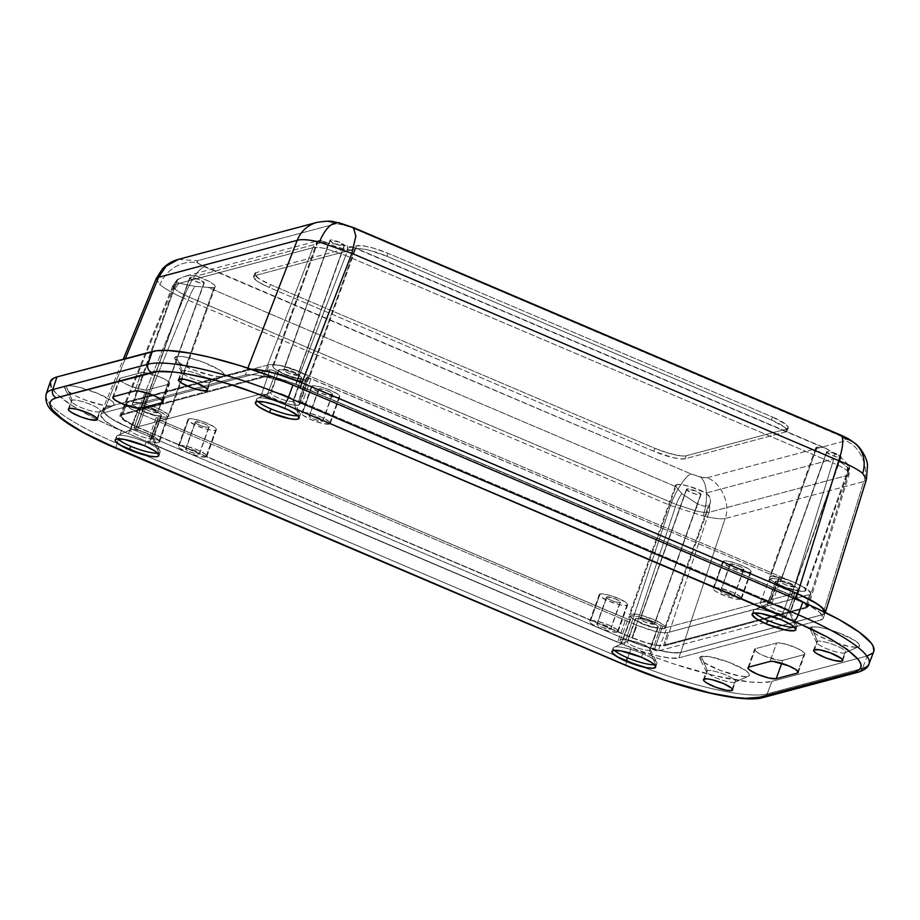 <?xml version="1.0" encoding="UTF-8"?>
<svg xmlns="http://www.w3.org/2000/svg" width="920" height="920" viewBox="0 0 920 920"><rect width="100%" height="100%" fill="white"/><g stroke="black" fill="none" stroke-linecap="round" stroke-linejoin="round"><path stroke-width="0.69" stroke-dasharray="4.6 3.45" d="M267.076 395.404L275.919 371.714A18.871 3.806 -160.3 0 0 292.721 379.028A18.871 3.806 -160.3 0 0 306.877 381.282L298.781 405.202A19.32 3.887 19.7 0 1 284.28 402.902A19.32 3.887 19.7 0 1 267.076 395.404L275.919 371.714A3.668 0.736 -160.3 0 0 272.654 370.288A3.668 0.736 -160.3 0 0 269.905 369.851L261.798 393.772A3.22 0.644 19.7 0 1 264.212 394.151A3.22 0.644 19.7 0 1 267.076 395.404L284.28 402.902L293.135 405.053L298.781 405.202L306.877 381.282A18.871 3.806 -160.3 0 0 307.959 380.523A18.871 3.806 -160.3 0 0 306.601 378.223L298.483 402.063A19.32 3.887 19.7 0 1 299.874 404.432A19.32 3.887 19.7 0 1 298.781 405.202L299.92 404.064L298.298 401.614L302.346 402.477L770.063 601.634L772.041 602.91L770.35 602.991L779.044 579.393A18.871 3.806 -160.3 0 0 769.189 579.324A18.871 3.806 -160.3 0 0 790.786 590.95L782.38 614.824A3.22 0.644 19.7 0 1 786.059 616.803A3.22 0.644 19.7 0 1 785.887 616.929L794.788 593.342A3.668 0.736 -160.3 0 0 794.995 593.205A3.668 0.736 -160.3 0 0 790.786 590.95L782.38 614.824A19.32 3.887 19.7 0 1 760.265 602.922A19.32 3.887 19.7 0 1 770.35 602.991L761.553 602.129L760.219 603.129L761.254 604.946L769.591 610.029L783.989 615.388L785.887 616.929L794.788 593.342L667.057 627.417L658.156 650.992A3.22 0.644 19.7 0 1 654.246 650.06A3.22 0.644 19.7 0 1 652.866 649.359L661.031 625.554A3.668 0.736 -160.3 0 0 662.595 626.359L654.246 650.06L662.595 626.359A3.668 0.736 -160.3 0 0 667.057 627.417L658.156 650.992L785.887 616.929L658.156 650.992L652.866 649.359L661.031 625.554A18.871 3.806 -160.3 0 0 641.792 617.515A18.871 3.806 -160.3 0 0 629.004 616.71A18.871 3.806 -160.3 0 0 630.361 619.045L621.46 642.7A3.22 0.644 19.7 0 1 621.69 643.091A3.22 0.644 19.7 0 1 617.607 642.286L625.956 618.585A3.668 0.736 -160.3 0 0 630.614 619.494A3.668 0.736 -160.3 0 0 630.361 619.045L621.46 642.7A19.32 3.887 19.7 0 1 620.08 640.308A19.32 3.887 19.7 0 1 633.167 641.136A19.32 3.887 19.7 0 1 652.866 649.359L641.964 644.069L629.199 640.159L620.988 639.619L620.045 640.757L621.644 643.16L617.607 642.286L625.956 618.585L158.24 419.428L149.891 443.141A3.22 0.644 19.7 0 1 147.913 441.772A3.22 0.644 19.7 0 1 149.592 441.772L157.906 417.875A18.871 3.806 -160.3 0 0 166.704 418.669L158.596 442.589A19.32 3.887 19.7 0 1 149.592 441.772L157.906 417.875A3.668 0.736 -160.3 0 0 155.998 417.875A3.668 0.736 -160.3 0 0 158.24 419.428L149.891 443.141L617.607 642.286L149.12 442.773L148.327 441.611L158.596 442.589L166.704 418.669A18.871 3.806 -160.3 0 0 167.773 417.91A18.871 3.806 -160.3 0 0 146.165 406.318L137.574 429.95A3.22 0.644 19.7 0 1 135.861 429.329A3.22 0.644 19.7 0 1 133.883 427.972A3.22 0.644 19.7 0 1 134.067 427.834L142.174 403.914A3.668 0.736 -160.3 0 0 141.968 404.064A3.668 0.736 -160.3 0 0 144.21 405.628L135.861 429.329L144.21 405.628A3.668 0.736 -160.3 0 0 146.165 406.318L137.574 429.95A19.32 3.887 19.7 0 1 159.689 441.818A19.32 3.887 19.7 0 1 158.596 442.589L159.666 441.887L159.436 440.703L155.261 437.31L133.883 428.041L142.174 403.914L269.905 369.851L261.798 393.772L134.067 427.834L261.798 393.772L267.076 395.404M776.123 581.095A12.236 2.461 -160.3 0 0 775.433 581.578A12.236 2.461 -160.3 0 0 784.495 587.42A12.236 2.461 -160.3 0 0 797.778 590.306L789.693 612.869A12.236 2.461 19.7 0 1 776.422 609.983A12.236 2.461 19.7 0 1 767.349 604.141A12.236 2.461 19.7 0 1 768.05 603.658L776.123 581.095L768.05 603.658A12.236 2.461 -160.3 0 0 767.774 603.75A12.236 2.461 -160.3 0 0 775.261 609.511A12.236 2.461 -160.3 0 0 789.693 612.869L795.765 627.095A23.184 4.669 19.7 0 1 794.569 627.279A23.184 4.669 -160.3 0 0 795.765 627.095A23.184 4.669 -160.3 0 0 797.077 626.175A23.184 4.669 -160.3 0 0 782.885 616.319L781.609 619.884L782.885 616.319A23.184 4.669 -160.3 0 0 754.745 609.626L768.05 603.658L754.745 609.626A23.184 4.669 -160.3 0 0 753.434 610.546A23.184 4.669 -160.3 0 0 754.664 612.996A23.184 4.669 19.7 0 1 754.227 609.81A23.184 4.669 19.7 0 1 754.745 609.626A23.184 4.669 19.7 0 1 782.885 616.319A23.184 4.669 19.7 0 1 796.938 625.094A23.184 4.669 19.7 0 1 795.765 627.095L789.693 612.869A12.236 2.461 -160.3 0 0 790.314 611.823A12.236 2.461 -160.3 0 0 780.148 606.107A12.236 2.461 -160.3 0 0 768.05 603.658A12.236 2.461 19.7 0 1 781.321 606.544A12.236 2.461 19.7 0 1 790.383 612.386A12.236 2.461 19.7 0 1 789.693 612.869L797.778 590.306A12.236 2.461 -160.3 0 0 798.468 589.823A12.236 2.461 -160.3 0 0 789.406 583.981A12.236 2.461 -160.3 0 0 776.123 581.095L782.138 581.681L790.97 584.625L797.444 588.202L798.353 590.007L793.718 590.134L782.931 586.776L776.445 583.199L775.41 581.854L776.123 581.095M279.369 369.575A12.236 2.461 -160.3 0 0 278.668 370.058A12.236 2.461 -160.3 0 0 287.741 375.889A12.236 2.461 -160.3 0 0 301.012 378.787L292.939 401.35A12.236 2.461 19.7 0 1 279.657 398.452A12.236 2.461 19.7 0 1 270.595 392.622A12.236 2.461 19.7 0 1 271.285 392.127L279.369 369.575L271.285 392.127A12.236 2.461 -160.3 0 0 271.009 392.23A12.236 2.461 -160.3 0 0 278.507 397.992A12.236 2.461 -160.3 0 0 292.939 401.35L299.011 415.564A23.184 4.669 19.7 0 1 297.815 415.759A23.184 4.669 -160.3 0 0 299.011 415.564A23.184 4.669 -160.3 0 0 300.322 414.644A23.184 4.669 -160.3 0 0 286.12 404.8L284.843 408.365L286.12 404.8A23.184 4.669 -160.3 0 0 283.084 403.57A23.184 4.669 -160.3 0 0 257.991 398.107L271.285 392.127L257.991 398.107A23.184 4.669 -160.3 0 0 256.68 399.027A23.184 4.669 -160.3 0 0 257.911 401.476A23.184 4.669 19.7 0 1 257.462 398.279A23.184 4.669 19.7 0 1 257.991 398.107A23.184 4.669 19.7 0 1 283.084 403.57A23.184 4.669 19.7 0 1 286.12 404.8A23.184 4.669 19.7 0 1 300.173 413.574A23.184 4.669 19.7 0 1 299.011 415.564L292.939 401.35A12.236 2.461 -160.3 0 0 293.549 400.303A12.236 2.461 -160.3 0 0 283.383 394.577A12.236 2.461 -160.3 0 0 271.285 392.127A12.236 2.461 19.7 0 1 284.567 395.025A12.236 2.461 19.7 0 1 293.63 400.867A12.236 2.461 19.7 0 1 292.939 401.35L301.012 378.787A12.236 2.461 -160.3 0 0 301.702 378.304A12.236 2.461 -160.3 0 0 292.64 372.462A12.236 2.461 -160.3 0 0 279.369 369.575L285.384 370.162L294.216 373.106L299.552 375.843L301.587 378.488L294.998 378.2L286.166 375.256L279.691 371.68L278.656 370.334L279.369 369.575M139.184 406.962A12.236 2.461 -160.3 0 0 138.483 407.445A12.236 2.461 -160.3 0 0 147.556 413.275A12.236 2.461 -160.3 0 0 160.827 416.173L152.755 438.736A12.236 2.461 19.7 0 1 139.472 435.838A12.236 2.461 19.7 0 1 130.41 430.008A12.236 2.461 19.7 0 1 131.1 429.525L139.184 406.962L131.1 429.525A12.236 2.461 -160.3 0 0 130.824 429.617A12.236 2.461 -160.3 0 0 138.322 435.378A12.236 2.461 -160.3 0 0 152.755 438.736L158.827 452.95A23.184 4.669 19.7 0 1 157.63 453.146A23.184 4.669 -160.3 0 0 158.827 452.95A23.184 4.669 -160.3 0 0 160.137 452.03A23.184 4.669 -160.3 0 0 145.935 442.186L144.659 445.751L145.935 442.186A23.184 4.669 -160.3 0 0 117.806 435.493L131.1 429.525L117.806 435.493A23.184 4.669 -160.3 0 0 116.495 436.413A23.184 4.669 -160.3 0 0 117.725 438.863A23.184 4.669 19.7 0 1 117.277 435.666A23.184 4.669 19.7 0 1 117.806 435.493A23.184 4.669 19.7 0 1 145.935 442.186A23.184 4.669 19.7 0 1 159.988 450.961A23.184 4.669 19.7 0 1 158.827 452.95L152.755 438.736A12.236 2.461 -160.3 0 0 153.364 437.69A12.236 2.461 -160.3 0 0 143.198 431.963A12.236 2.461 -160.3 0 0 131.1 429.525A12.236 2.461 19.7 0 1 144.382 432.411A12.236 2.461 19.7 0 1 153.445 438.253A12.236 2.461 19.7 0 1 152.755 438.736L160.827 416.173A12.236 2.461 -160.3 0 0 161.529 415.69A12.236 2.461 -160.3 0 0 152.455 409.848A12.236 2.461 -160.3 0 0 139.184 406.962L145.199 407.548L154.031 410.492L159.367 413.229L161.402 415.874L154.813 415.587L145.981 412.643L139.506 409.066L138.471 407.721L139.184 406.962M635.938 618.481A12.236 2.461 -160.3 0 0 635.248 618.964A12.236 2.461 -160.3 0 0 644.31 624.806A12.236 2.461 -160.3 0 0 657.593 627.693L649.508 650.256A12.236 2.461 19.7 0 1 636.237 647.369A12.236 2.461 19.7 0 1 627.164 641.528A12.236 2.461 19.7 0 1 627.865 641.044L635.938 618.481L627.865 641.044A12.236 2.461 -160.3 0 0 627.589 641.136A12.236 2.461 -160.3 0 0 635.076 646.898A12.236 2.461 -160.3 0 0 649.508 650.256L655.581 664.481A23.184 4.669 19.7 0 1 654.384 664.665A23.184 4.669 -160.3 0 0 655.581 664.481A23.184 4.669 -160.3 0 0 656.891 663.561A23.184 4.669 -160.3 0 0 642.7 653.706L641.424 657.271L642.7 653.706A23.184 4.669 -160.3 0 0 614.56 647.013L627.865 641.044L614.56 647.013A23.184 4.669 -160.3 0 0 613.249 647.933A23.184 4.669 -160.3 0 0 614.48 650.382A23.184 4.669 19.7 0 1 614.043 647.197A23.184 4.669 19.7 0 1 614.56 647.013A23.184 4.669 19.7 0 1 642.7 653.706A23.184 4.669 19.7 0 1 656.754 662.481A23.184 4.669 19.7 0 1 655.581 664.481L649.508 650.256A12.236 2.461 -160.3 0 0 650.13 649.209A12.236 2.461 -160.3 0 0 639.963 643.494A12.236 2.461 -160.3 0 0 627.865 641.044A12.236 2.461 19.7 0 1 641.136 643.931A12.236 2.461 19.7 0 1 650.21 649.773A12.236 2.461 19.7 0 1 649.508 650.256L657.593 627.693A12.236 2.461 -160.3 0 0 658.283 627.21A12.236 2.461 -160.3 0 0 649.221 621.368A12.236 2.461 -160.3 0 0 635.938 618.481L641.953 619.068L650.785 622.012L657.259 625.588L658.168 627.394L653.533 627.52L642.746 624.162L636.272 620.586L635.226 619.24L635.938 618.481M329.44 424.051L338.997 397.336A15.134 3.047 -160.3 0 0 339.859 396.738A15.134 3.047 -160.3 0 0 328.647 389.516A15.134 3.047 -160.3 0 0 312.225 385.928L302.657 412.654A15.134 3.047 19.7 0 1 319.079 416.231A15.134 3.047 19.7 0 1 330.291 423.453A15.134 3.047 19.7 0 1 329.44 424.051A15.134 3.047 19.7 0 1 313.018 420.474A15.134 3.047 19.7 0 1 301.806 413.252A15.134 3.047 19.7 0 1 302.657 412.654L312.225 385.928L319.666 386.664L327.888 389.217L337.191 393.702L339.514 395.634L339.721 396.968L337.778 397.486L331.568 396.6L320.643 392.966L312.627 388.539L311.339 386.872L312.225 385.928A15.134 3.047 -160.3 0 0 311.374 386.538A15.134 3.047 -160.3 0 0 322.586 393.748A15.134 3.047 -160.3 0 0 338.997 397.336L329.44 424.051L330.326 423.108L329.038 421.44L321.022 417.024L310.097 413.379L305.589 412.574L301.944 413.022L303.059 415.265L311.075 419.681L322 423.327L329.44 424.051M740.738 599.184L750.306 572.47A15.134 3.047 -160.3 0 0 751.168 571.872A15.134 3.047 -160.3 0 0 739.956 564.65A15.134 3.047 -160.3 0 0 723.534 561.073L713.966 587.788A15.134 3.047 19.7 0 1 730.388 591.365A15.134 3.047 19.7 0 1 741.6 598.586A15.134 3.047 19.7 0 1 740.738 599.184A15.134 3.047 19.7 0 1 724.327 595.608A15.134 3.047 19.7 0 1 713.115 588.386A15.134 3.047 19.7 0 1 713.966 587.788L723.534 561.073L728.559 561.292L739.197 564.351L748.5 568.836L750.823 570.768L751.019 572.102L745.292 572.251L731.94 568.1L723.936 563.672L722.648 562.016L723.534 561.073A15.134 3.047 -160.3 0 0 722.671 561.672A15.134 3.047 -160.3 0 0 733.895 568.893A15.134 3.047 -160.3 0 0 750.306 572.47L740.738 599.184L741.623 598.253L740.335 596.585L732.331 592.158L718.991 588.006L713.253 588.156L713.46 589.49L715.783 591.422L725.086 595.907L735.724 598.966L740.738 599.184M205.976 456.975L215.544 430.261A15.134 3.047 -160.3 0 0 216.407 429.663A15.134 3.047 -160.3 0 0 205.195 422.441A15.134 3.047 -160.3 0 0 188.772 418.864L179.204 445.579A15.134 3.047 19.7 0 1 195.626 449.155A15.134 3.047 19.7 0 1 206.839 456.377A15.134 3.047 19.7 0 1 205.976 456.975A15.134 3.047 19.7 0 1 189.554 453.399A15.134 3.047 19.7 0 1 178.342 446.177A15.134 3.047 19.7 0 1 179.204 445.579L188.772 418.864L193.798 419.083L204.424 422.142L213.739 426.627L216.05 428.559L216.257 429.893L214.314 430.41L208.104 429.525L197.179 425.891L189.175 421.463L187.887 419.796L188.772 418.864A15.134 3.047 -160.3 0 0 187.91 419.462A15.134 3.047 -160.3 0 0 199.123 426.684A15.134 3.047 -160.3 0 0 215.544 430.261L205.976 456.975L206.862 456.032L205.574 454.365L197.57 449.949L186.645 446.303L182.125 445.498L178.492 445.947L179.607 448.19L187.611 452.605L198.536 456.251L205.976 456.975M617.285 632.12L626.853 605.394A15.134 3.047 -160.3 0 0 627.716 604.796A15.134 3.047 -160.3 0 0 616.504 597.574A15.134 3.047 -160.3 0 0 600.081 593.998L590.513 620.712A15.134 3.047 19.7 0 1 606.935 624.289A15.134 3.047 19.7 0 1 618.148 631.511A15.134 3.047 19.7 0 1 617.285 632.12A15.134 3.047 19.7 0 1 600.863 628.532A15.134 3.047 19.7 0 1 589.651 621.31A15.134 3.047 19.7 0 1 590.513 620.712L600.081 593.998L607.522 594.722L618.447 598.368L626.451 602.784L627.567 605.026L623.932 605.475L619.413 604.67L608.488 601.024L600.484 596.608L599.196 594.941L600.081 593.998A15.134 3.047 -160.3 0 0 599.219 594.596A15.134 3.047 -160.3 0 0 610.431 601.818A15.134 3.047 -160.3 0 0 626.853 605.394L617.285 632.12L618.171 631.178L616.883 629.51L608.879 625.082L597.954 621.448L591.744 620.563L589.8 621.081L590.007 622.414L592.331 624.346L601.634 628.831L609.845 631.384L617.285 632.12M319.067 388.849A7.406 1.495 -160.3 0 0 318.642 389.137A7.406 1.495 -160.3 0 0 324.127 392.667A7.406 1.495 -160.3 0 0 332.166 394.427L322.598 421.141A7.406 1.495 19.7 0 1 314.559 419.393A7.406 1.495 19.7 0 1 309.074 415.851A7.406 1.495 19.7 0 1 309.499 415.564L319.067 388.849L309.499 415.564L318.481 417.703L322.943 420.957L320.137 421.038L313.616 419.002L309.695 416.841L309.499 415.564A7.406 1.495 19.7 0 1 317.526 417.312A7.406 1.495 19.7 0 1 323.023 420.854A7.406 1.495 19.7 0 1 322.598 421.141L332.166 394.427A7.406 1.495 -160.3 0 0 332.591 394.128A7.406 1.495 -160.3 0 0 327.094 390.597A7.406 1.495 -160.3 0 0 319.067 388.849L319.263 390.126L323.184 392.288L328.52 394.07L332.511 394.243L331.28 392.644L326.726 390.448L319.067 388.849M730.376 563.983A7.406 1.495 -160.3 0 0 729.951 564.27A7.406 1.495 -160.3 0 0 735.436 567.812A7.406 1.495 -160.3 0 0 743.475 569.56L733.907 596.275A7.406 1.495 19.7 0 1 725.869 594.527A7.406 1.495 19.7 0 1 720.383 590.996A7.406 1.495 19.7 0 1 720.808 590.697L730.376 563.983L720.808 590.697L729.79 592.836L734.252 596.102L731.446 596.171L724.925 594.136L721.004 591.974L720.808 590.697A7.406 1.495 19.7 0 1 728.835 592.445A7.406 1.495 19.7 0 1 734.332 595.987A7.406 1.495 19.7 0 1 733.907 596.275L743.475 569.56A7.406 1.495 -160.3 0 0 743.889 569.261A7.406 1.495 -160.3 0 0 738.404 565.731A7.406 1.495 -160.3 0 0 730.376 563.983L730.572 565.259L734.482 567.422L739.829 569.204L743.82 569.376L739.358 566.122L730.376 563.983M195.603 421.774A7.406 1.495 -160.3 0 0 195.189 422.061A7.406 1.495 -160.3 0 0 200.675 425.592A7.406 1.495 -160.3 0 0 208.713 427.351L199.145 454.066A7.406 1.495 19.7 0 1 191.107 452.318A7.406 1.495 19.7 0 1 185.621 448.787A7.406 1.495 19.7 0 1 186.047 448.488L195.603 421.774L186.047 448.488L195.028 450.627L199.49 453.882L196.684 453.962L190.152 451.927L186.242 449.765L186.047 448.488A7.406 1.495 19.7 0 1 194.074 450.236A7.406 1.495 19.7 0 1 199.559 453.778A7.406 1.495 19.7 0 1 199.145 454.066L208.713 427.351A7.406 1.495 -160.3 0 0 209.127 427.053A7.406 1.495 -160.3 0 0 203.642 423.522A7.406 1.495 -160.3 0 0 195.603 421.774L195.81 423.05L199.72 425.212L205.068 426.995L209.058 427.167L207.828 425.569L203.274 423.372L195.603 421.774M606.912 596.907A7.406 1.495 -160.3 0 0 606.498 597.195A7.406 1.495 -160.3 0 0 611.984 600.737A7.406 1.495 -160.3 0 0 620.022 602.485L610.455 629.199A7.406 1.495 19.7 0 1 602.416 627.452A7.406 1.495 19.7 0 1 596.931 623.921A7.406 1.495 19.7 0 1 597.344 623.622L606.912 596.907L597.344 623.622L606.337 625.761L610.799 629.027L602.795 627.601L598.23 625.404L596.919 624.082L597.344 623.622A7.406 1.495 19.7 0 1 605.383 625.381A7.406 1.495 19.7 0 1 610.869 628.912A7.406 1.495 19.7 0 1 610.455 629.199L620.022 602.485A7.406 1.495 -160.3 0 0 620.436 602.186A7.406 1.495 -160.3 0 0 614.951 598.655A7.406 1.495 -160.3 0 0 606.912 596.907L607.108 598.184L611.029 600.346L617.561 602.381L620.367 602.301L615.905 599.046L606.912 596.907M209.622 382.444A15.456 3.116 19.7 0 1 194.338 379.35A15.456 3.116 19.7 0 1 181.493 372.128A15.456 3.116 19.7 0 1 182.275 370.806L176.203 356.58A26.404 5.324 -160.3 0 0 174.869 358.846A26.404 5.324 -160.3 0 0 196.822 371.197A26.404 5.324 -160.3 0 0 222.916 376.475L209.622 382.444L207.23 389.114L209.622 382.444A15.456 3.116 -160.3 0 0 210.496 381.834A15.456 3.116 -160.3 0 0 199.042 374.452A15.456 3.116 -160.3 0 0 182.275 370.806A15.456 3.116 -160.3 0 0 181.401 371.416A15.456 3.116 -160.3 0 0 192.855 378.787A15.456 3.116 -160.3 0 0 209.622 382.444L222.916 376.475A26.404 5.324 -160.3 0 0 223.514 376.268A26.404 5.324 -160.3 0 0 207.345 363.837A26.404 5.324 -160.3 0 0 176.203 356.58L182.275 370.806L179.296 379.109L182.275 370.806A15.456 3.116 19.7 0 1 200.502 375.049A15.456 3.116 19.7 0 1 209.967 382.329A15.456 3.116 19.7 0 1 209.622 382.444M99.509 411.815A15.456 3.116 19.7 0 1 84.226 408.721A15.456 3.116 19.7 0 1 71.38 401.499A15.456 3.116 19.7 0 1 72.162 400.166L66.09 385.952A26.404 5.324 -160.3 0 0 64.757 388.217A26.404 5.324 -160.3 0 0 86.698 400.556A26.404 5.324 -160.3 0 0 112.803 405.846L99.509 411.815L97.117 418.485L99.509 411.815A15.456 3.116 -160.3 0 0 100.383 411.194A15.456 3.116 -160.3 0 0 88.929 403.822A15.456 3.116 -160.3 0 0 72.162 400.166A15.456 3.116 -160.3 0 0 71.288 400.786A15.456 3.116 -160.3 0 0 82.731 408.158A15.456 3.116 -160.3 0 0 99.509 411.815L112.803 405.846A26.404 5.324 -160.3 0 0 113.401 405.639A26.404 5.324 -160.3 0 0 97.232 393.197A26.404 5.324 -160.3 0 0 66.09 385.952L72.162 400.166L69.184 408.48L72.162 400.166A15.456 3.116 19.7 0 1 90.39 404.409A15.456 3.116 19.7 0 1 99.854 411.688A15.456 3.116 19.7 0 1 99.509 411.815M844.813 652.912A15.456 3.116 19.7 0 1 829.529 649.819A15.456 3.116 19.7 0 1 816.684 642.597A15.456 3.116 19.7 0 1 817.466 641.263L811.394 627.049A26.404 5.324 -160.3 0 0 810.06 629.314A26.404 5.324 -160.3 0 0 832.013 641.654A26.404 5.324 -160.3 0 0 858.107 646.944L844.813 652.912L842.421 659.582L844.813 652.912A15.456 3.116 -160.3 0 0 845.687 652.303A15.456 3.116 -160.3 0 0 834.233 644.92A15.456 3.116 -160.3 0 0 817.466 641.263A15.456 3.116 -160.3 0 0 816.592 641.884A15.456 3.116 -160.3 0 0 828.046 649.255A15.456 3.116 -160.3 0 0 844.813 652.912L858.107 646.944A26.404 5.324 -160.3 0 0 858.705 646.737A26.404 5.324 -160.3 0 0 842.536 634.306A26.404 5.324 -160.3 0 0 811.394 627.049L817.466 641.263L814.487 649.577L817.466 641.263A15.456 3.116 19.7 0 1 835.693 645.506A15.456 3.116 19.7 0 1 845.158 652.786A15.456 3.116 19.7 0 1 844.813 652.912M734.7 682.283A15.456 3.116 19.7 0 1 719.417 679.19A15.456 3.116 19.7 0 1 706.571 671.956A15.456 3.116 19.7 0 1 707.353 670.634L701.281 656.42A26.404 5.324 -160.3 0 0 699.947 658.685A26.404 5.324 -160.3 0 0 721.889 671.025A26.404 5.324 -160.3 0 0 747.994 676.303L734.7 682.283L732.308 688.953L734.7 682.283A15.456 3.116 -160.3 0 0 735.574 681.662A15.456 3.116 -160.3 0 0 724.12 674.291A15.456 3.116 -160.3 0 0 707.353 670.634A15.456 3.116 -160.3 0 0 706.48 671.244A15.456 3.116 -160.3 0 0 717.922 678.626A15.456 3.116 -160.3 0 0 734.7 682.283L747.994 676.303A26.404 5.324 -160.3 0 0 748.592 676.096A26.404 5.324 -160.3 0 0 732.423 663.665A26.404 5.324 -160.3 0 0 701.281 656.42L707.353 670.634L704.375 678.948L707.353 670.634A15.456 3.116 19.7 0 1 725.581 674.877A15.456 3.116 19.7 0 1 735.045 682.157A15.456 3.116 19.7 0 1 734.7 682.283M763.209 697.544L763.22 697.544A6.44 6.049 75.1 0 0 767.211 693.852L862.511 668.438L767.211 693.852L771.926 681.363L867.215 655.948L862.511 668.438L867.215 655.948A115.897 23.356 -160.3 0 0 873.758 651.44M748.845 667.092L755.435 648.681A15.456 3.116 -160.3 0 0 754.561 649.29A15.456 3.116 -160.3 0 0 766.015 656.673A15.456 3.116 -160.3 0 0 782.782 660.33L781.712 663.32L782.782 660.33L803.953 654.672L797.95 671.439L803.953 654.672A15.456 3.116 -160.3 0 0 804.827 654.062A15.456 3.116 -160.3 0 0 793.385 646.691A15.456 3.116 -160.3 0 0 776.606 643.034L770.017 661.445L776.606 643.034L755.435 648.681L748.845 667.092M867.215 655.948L771.926 681.363L767.211 693.852A115.655 23.31 19.7 0 1 626.842 660.422L631.269 647.864A115.897 23.356 -160.3 0 0 771.926 681.363L762.519 682.513L749.535 681.938L714.943 675.763L673.405 663.803L652.004 656.19L624.151 644.839L640.538 651.038L656.684 655.684L670.139 658.087L678.845 657.869L820.732 620.022L822.848 618.93L823.365 617.216L819.524 612.26L809.807 605.889L795.673 599.092A45.068 9.085 19.7 0 1 823.296 618.206A45.068 9.085 19.7 0 1 820.732 620.022L822.549 614.64A44.965 9.062 -160.3 0 0 825.113 612.835A44.965 9.062 -160.3 0 0 825.206 612.363M50.336 381.765L50.381 381.616A115.897 23.356 -160.3 0 0 97.301 419.692A115.897 23.356 -160.3 0 0 121.405 430.767L116.978 443.325A115.655 23.31 19.7 0 1 46.103 394.266M162.76 400.971L168.762 384.215A15.456 3.116 -160.3 0 0 169.636 383.594A15.456 3.116 -160.3 0 0 158.194 376.222A15.456 3.116 -160.3 0 0 141.415 372.565L134.826 390.977L141.415 372.565L120.244 378.212L113.654 396.623L120.244 378.212A15.456 3.116 -160.3 0 0 119.37 378.833A15.456 3.116 -160.3 0 0 130.824 386.204A15.456 3.116 -160.3 0 0 147.591 389.861L146.521 392.851L147.591 389.861L168.762 384.215L162.76 400.971M46 394.622A115.655 23.31 -160.3 0 0 116.978 443.325A6.44 1.771 -66.9 0 0 116.334 448.293A6.44 1.771 113.1 0 1 116.978 443.325L626.842 660.422A115.655 23.31 -160.3 0 0 767.211 693.852A6.44 6.049 -104.9 0 1 763.255 697.532M626.451 665.666A6.44 1.771 113.1 0 1 626.842 660.422A6.44 1.771 -66.9 0 0 626.508 661.48A6.44 1.771 -66.9 0 0 626.474 665.678M858.544 672.117A6.44 6.049 75.1 0 0 862.511 668.438A115.655 23.31 -160.3 0 0 869.147 663.584M873.873 651.119L872.689 653.131M811.394 627.049L809.853 628.693L812.095 631.603L817.788 635.329L830.794 641.206L849.356 646.553L855.968 647.197L859.36 646.3L858.992 643.977L854.944 640.596L838.706 632.787L824.377 628.325L816.5 626.922L811.394 627.049M803.953 654.672L804.689 654.304L804.471 652.947L797.939 648.657L786.91 644.494L779.596 642.953L776.606 643.034L755.435 648.681L754.526 649.646L757.286 652.395L764.025 655.856L779.792 660.399L782.782 660.33L803.953 654.672M701.281 656.42L699.74 658.064L704.444 662.768L720.682 670.577L739.231 675.924L745.856 676.568L749.236 675.671L748.88 673.348L744.832 669.967L728.594 662.147L710.044 656.811L701.281 656.42M825.182 611.846L824.676 613.548L822.549 614.64L680.673 652.487L671.98 652.706L658.559 650.313L642.447 645.668L626.094 639.481L130.479 428.444L110.86 418.37L103.96 412.608L102.844 410.366L103.35 408.652L105.478 407.56L247.353 369.725L251.344 369.276A44.965 9.062 -160.3 0 0 247.353 369.725L245.352 375.026L247.353 369.725L105.478 407.56L103.477 412.861L105.478 407.56A44.965 9.062 -160.3 0 0 102.936 409.308A44.965 9.062 -160.3 0 0 130.479 428.444L128.524 433.803A45.068 9.085 19.7 0 1 100.924 414.621A45.068 9.085 19.7 0 1 103.477 412.861L245.352 375.026A45.068 9.085 19.7 0 1 300.058 388.056L283.659 381.857L267.513 377.211L254.058 374.808L245.352 375.026L103.477 412.861L101.349 413.966L100.832 415.667L104.673 420.635L114.39 427.006L128.524 433.803L130.479 428.444L626.094 639.481L624.151 644.839L631.269 647.864L626.842 660.422L116.978 443.325L121.405 430.767L624.151 644.839L626.094 639.481A44.965 9.062 -160.3 0 0 680.673 652.487L822.549 614.64L820.732 620.022L678.845 657.869L680.673 652.487L678.845 657.869A45.068 9.085 19.7 0 1 624.151 644.839L111.538 426.443L93.276 417.657L70.863 404.8L56.074 393.3L51.117 386.883M176.203 356.58L174.662 358.225L176.905 361.134L182.597 364.86L195.603 370.737L214.164 376.084L220.777 376.74L224.158 375.831L223.802 373.508L219.753 370.127L203.515 362.319L189.186 357.857L181.309 356.454L176.203 356.58M120.244 378.212L119.335 379.178L120.658 380.88L126.27 384.226L137.287 388.401L144.601 389.93L147.591 389.861L168.762 384.215L169.671 383.249L166.911 380.5L160.172 377.039L144.405 372.497L141.415 372.565L120.244 378.212M66.09 385.952L64.549 387.596L66.792 390.505L76.371 396.232L85.491 400.108L104.04 405.455L110.664 406.099L114.045 405.202L113.689 402.879L112.102 401.292L98.129 393.576L79.074 387.228L71.196 385.825L66.09 385.952M136.792 426.765L632.419 637.801L646.461 642.793L658.674 645.369L663.665 645.242L805.54 607.395L807.047 605.808L802.481 601.22L791.234 595.447L295.608 384.399L281.566 379.408L272.93 377.349L264.362 376.97L122.486 414.805L120.98 416.392L123.153 419.232L136.792 426.765L141.415 414.253L129.616 408.066L125.948 403.489L127.362 402.511L122.486 414.805L121.037 415.794L124.786 420.463L136.792 426.765L141.415 414.253L637.043 625.289L632.419 637.801L136.792 426.765M632.419 637.801C646.783 643.563 657.19 646.047 663.665 645.242L667.702 632.592C661.353 633.385 651.141 630.947 637.043 625.289L632.419 637.801M805.54 607.395L663.665 645.242L667.702 632.592L809.588 594.757L805.54 607.395L807.012 606.337L803.148 601.68L791.234 595.447L795.547 583.015L807.242 589.133L811.037 593.71L809.588 594.757L805.54 607.395M295.608 384.399L791.234 595.447L795.547 583.015L299.909 371.979L295.608 384.399C281.244 378.637 270.836 376.165 264.362 376.97L269.249 364.676C275.597 363.883 285.821 366.321 299.909 371.979L295.608 384.399M269.249 364.676L127.362 402.511L122.486 414.805L264.362 376.97L269.249 364.676L127.362 402.511L125.89 404.087L126.511 405.341L130.375 408.584L141.415 414.253L637.043 625.289L655.281 631.373L662.814 632.719L667.702 632.592L810.773 594.136L810.439 591.928L806.575 588.685L795.547 583.015L299.909 371.979L281.681 365.895L274.148 364.55L269.249 364.676M794.788 593.342L667.057 627.417L662.595 626.359L650.382 620.379L637.917 616.572L629.889 616.032L628.969 617.159L630.568 619.562L627.934 619.286L158.24 419.428L156.193 418.255L156.458 417.691L166.704 418.669L167.75 417.979L167.532 416.829L166.06 415.311L159.861 411.585L141.956 404.144L269.905 369.851L274.482 370.967L287.971 377.418L297.298 380.305L306.877 381.282L307.993 380.178L306.383 377.706L309.016 377.982L778.711 577.841L780.769 579.014L780.494 579.577L773.904 578.496L769.511 578.922L770.155 581.302L778.297 586.259L792.626 591.594L794.788 593.342M770.063 601.634A3.22 0.644 19.7 0 1 772.029 603.002A3.22 0.644 19.7 0 1 770.35 602.991L779.044 579.393A3.668 0.736 -160.3 0 0 780.965 579.404A3.668 0.736 -160.3 0 0 778.711 577.841L770.063 601.634L302.346 402.477L310.994 378.683L778.711 577.841L770.063 601.634M310.994 378.683A3.668 0.736 -160.3 0 0 306.337 377.775A3.668 0.736 -160.3 0 0 306.601 378.223L298.483 402.063A3.22 0.644 19.7 0 1 298.252 401.672A3.22 0.644 19.7 0 1 302.346 402.477L310.994 378.683M709.987 503.78L710.527 500.744L709.872 497.352L706.065 493.039A19.32 3.887 -160.3 0 0 676.66 484.587L630.315 614.031L629.188 615.227L632.626 618.677L644.506 624.393L658.087 628.303L664.493 628.578L708.561 505.517L710.091 503.539L665.585 627.819A19.32 3.887 19.7 0 1 664.493 628.578L665.62 627.382L663.975 625.255L653.752 619.608L639.814 614.962L630.315 614.031A19.32 3.887 19.7 0 1 651.279 618.596A19.32 3.887 19.7 0 1 665.585 627.819M317.124 241.672L318.849 240.557L321.402 240.534L324.863 241.787A19.32 3.887 -160.3 0 0 354.269 250.24L307.924 379.672A19.32 3.887 19.7 0 1 286.959 375.107A19.32 3.887 19.7 0 1 272.642 365.884A19.32 3.887 19.7 0 1 273.734 365.125L272.608 366.321L274.252 368.448L284.476 374.095L298.425 378.741L306.348 379.868L308.832 379.201L308.568 377.51L305.601 375.026L293.721 369.311L280.151 365.401L273.734 365.125L317.803 242.052L312.926 247.698C315.755 247.008 320.206 247.376 326.278 248.825A14.168 6.67 -76.6 0 1 329.417 243.179L317.803 242.052L273.734 365.125A19.32 3.887 19.7 0 1 294.699 369.69A19.32 3.887 19.7 0 1 309.016 378.913A19.32 3.887 19.7 0 1 307.924 379.672L354.269 250.24A19.32 3.887 -160.3 0 0 355.361 249.469A19.32 3.887 -160.3 0 0 354.971 248.147L343.275 244.846L317.803 242.052L317.377 241.27L318.849 240.557L324.863 241.787L196.443 276.034L191.21 275.252L186.277 275.908L177.617 279.438L133.549 402.511A19.32 3.887 19.7 0 1 154.514 407.077A19.32 3.887 19.7 0 1 168.831 416.3A19.32 3.887 19.7 0 1 167.739 417.059L214.084 287.627A19.32 3.887 -160.3 0 0 215.177 286.856A19.32 3.887 -160.3 0 0 196.443 276.034L188.68 275.436L181.999 277.38L176.456 280.485L176.352 281.508L179.25 283.233A14.168 12.167 -50.1 0 0 175.099 289.144L172.833 285.648L178.675 278.898L172.845 285.602L175.099 289.144C177.882 291.467 182.62 294.158 189.324 297.229L136.367 426.868L127.891 422.797L122.061 418.979L119.761 416.001L172.833 285.591L177.019 279.864M825.7 448.247L823.032 447.453A19.32 3.887 -160.3 0 0 816.845 447.2L770.5 576.644A19.32 3.887 19.7 0 1 791.464 581.21A19.32 3.887 19.7 0 1 805.77 590.433A19.32 3.887 19.7 0 1 804.678 591.192L848.746 468.13L849.562 468.05L847.331 463.714L841.857 458.344L825.7 448.247L353.763 247.296L825.7 448.247L834.244 453.031A14.168 3.887 113.1 0 1 832.565 462.817L791.66 595.332L805.966 603.221L808.231 606.763L849.171 474.133L846.929 470.522L849.171 474.076L847.596 475.364L847.964 467.889L849.562 468.05L849.585 467.245L847.331 463.714A14.168 12.167 129.9 0 1 846.929 470.522C844.157 468.199 839.362 465.623 832.565 462.817C839.362 465.623 844.157 468.199 846.929 470.522A14.168 12.167 -50.1 0 0 847.331 463.714L841.857 458.344L834.244 453.031A14.168 3.887 -66.9 0 1 832.565 462.817L345.724 255.518L326.278 248.825C320.206 247.376 315.755 247.008 312.926 247.698L263.223 376.475L268.445 376.349L276.517 377.786L296.033 384.296L345.724 255.518L296.033 384.296L791.66 595.332L805.966 603.221L808.266 606.199L806.679 607.89L847.596 475.364L849.16 474.133L849.654 467.544M686.918 488.957A7.728 1.552 -160.3 0 0 686.469 489.267A7.728 1.552 -160.3 0 0 692.196 492.947A7.728 1.552 -160.3 0 0 700.58 494.776L654.235 624.22A7.728 1.552 19.7 0 1 645.851 622.391A7.728 1.552 19.7 0 1 640.124 618.7A7.728 1.552 19.7 0 1 640.561 618.401L686.55 489.141L689.919 491.97L696.785 494.408L701.04 494.293L696.29 491.188L686.918 488.957L640.561 618.401A7.728 1.552 19.7 0 1 648.956 620.23A7.728 1.552 19.7 0 1 654.672 623.909A7.728 1.552 19.7 0 1 654.235 624.22L700.58 494.776A7.728 1.552 -160.3 0 0 701.029 494.477A7.728 1.552 -160.3 0 0 695.301 490.785A7.728 1.552 -160.3 0 0 686.918 488.957M190.152 277.438A7.728 1.552 -160.3 0 0 189.715 277.748A7.728 1.552 -160.3 0 0 195.442 281.428A7.728 1.552 -160.3 0 0 203.826 283.256L157.481 412.7A7.728 1.552 19.7 0 1 149.097 410.872A7.728 1.552 19.7 0 1 143.37 407.18A7.728 1.552 19.7 0 1 143.807 406.87L189.784 277.621L192.027 279.864L200.031 282.888L204.274 282.773L199.525 279.668L190.152 277.438L143.807 406.87A7.728 1.552 19.7 0 1 152.191 408.698A7.728 1.552 19.7 0 1 157.918 412.39A7.728 1.552 19.7 0 1 157.481 412.7L203.826 283.256A7.728 1.552 -160.3 0 0 204.263 282.946A7.728 1.552 -160.3 0 0 198.536 279.266A7.728 1.552 -160.3 0 0 190.152 277.438M330.337 240.051A7.728 1.552 -160.3 0 0 329.9 240.35A7.728 1.552 -160.3 0 0 335.627 244.041A7.728 1.552 -160.3 0 0 344.011 245.87L297.666 375.314A7.728 1.552 19.7 0 1 289.282 373.485A7.728 1.552 19.7 0 1 283.555 369.794A7.728 1.552 19.7 0 1 283.992 369.483L329.969 240.235L332.212 242.477L340.216 245.502L344.459 245.387L339.71 242.282L330.337 240.051L283.992 369.483A7.728 1.552 19.7 0 1 292.376 371.312A7.728 1.552 19.7 0 1 298.103 375.003A7.728 1.552 19.7 0 1 297.666 375.314L344.011 245.87A7.728 1.552 -160.3 0 0 344.448 245.559A7.728 1.552 -160.3 0 0 338.721 241.88A7.728 1.552 -160.3 0 0 330.337 240.051M827.091 451.57A7.728 1.552 -160.3 0 0 826.654 451.881A7.728 1.552 -160.3 0 0 832.381 455.561A7.728 1.552 -160.3 0 0 840.765 457.389L794.42 586.833A7.728 1.552 19.7 0 1 786.036 585.005A7.728 1.552 19.7 0 1 780.309 581.313A7.728 1.552 19.7 0 1 780.746 581.003L826.735 451.754L830.105 454.584L836.97 457.022L841.225 456.906L836.475 453.801L827.091 451.57L780.746 581.003A7.728 1.552 19.7 0 1 789.141 582.832A7.728 1.552 19.7 0 1 794.857 586.523A7.728 1.552 19.7 0 1 794.42 586.833L840.765 457.389A7.728 1.552 -160.3 0 0 841.202 457.091A7.728 1.552 -160.3 0 0 835.486 453.399A7.728 1.552 -160.3 0 0 827.091 451.57M355.591 248.779L255.001 275.597L253.494 277.207L258.094 281.796L269.318 287.558L653.856 451.294L672.451 457.493L680.133 458.873L685.112 458.746L785.692 431.917L787.209 430.307L785.013 427.478L771.385 419.957L386.848 256.22L368.253 250.021L360.571 248.653L355.591 248.779L356.649 245.801L256.07 272.63A25.76 5.186 -160.3 0 0 254.61 273.654A25.76 5.186 -160.3 0 0 270.388 284.59L269.318 287.558A25.76 5.186 19.7 0 1 253.54 276.621A25.76 5.186 19.7 0 1 255.001 275.597L256.07 272.63L255.001 275.597L355.591 248.779A25.76 5.186 19.7 0 1 386.848 256.22L387.906 253.253A25.76 5.186 -160.3 0 0 356.649 245.801L355.591 248.779M386.848 256.22L771.385 419.957L772.443 416.99L387.906 253.253L386.848 256.22M771.385 419.957A25.76 5.186 19.7 0 1 787.152 430.893A25.76 5.186 19.7 0 1 785.692 431.917L786.761 428.95A25.76 5.186 -160.3 0 0 788.221 427.926A25.76 5.186 -160.3 0 0 772.443 416.99L771.385 419.957M785.692 431.917L685.112 458.746L686.17 455.768L786.761 428.95L785.692 431.917M685.112 458.746A25.76 5.186 19.7 0 1 653.856 451.294L654.913 448.327A25.76 5.186 -160.3 0 0 686.17 455.768L685.112 458.746M653.856 451.294L269.318 287.558L270.388 284.59L654.913 448.327L653.856 451.294M344.494 225.02L335.915 223.802L197.294 260.774L196.857 262.223L198.835 263.867L691.299 474.053L702.65 477.584L706.917 477.767L845.537 440.806L846.285 440.001L845.192 438.587L838.373 434.827L351.532 227.527L342.24 224.422L335.915 223.802A32.188 30.268 75.1 0 0 316.802 222.433M842.409 436.77L351.532 227.527L353.51 227.596M772.443 416.99L786.071 424.511L788.268 427.34L786.761 428.95L686.17 455.768L681.202 455.894L669.001 453.341L654.913 448.327L270.388 284.59L259.152 278.817L254.564 274.24L256.07 272.63L356.649 245.801L365.194 246.18L373.819 248.239L387.906 253.253L772.443 416.99M706.917 477.767L845.537 440.806C859.763 445.464 869.584 467.452 863.742 481.574L725.121 518.547C730.963 504.424 721.142 482.436 706.917 477.767C721.142 482.436 730.963 504.424 725.121 518.547C720.992 519.283 713.655 518.409 703.121 515.936A32.188 15.157 103.4 0 0 700.591 477.147L706.917 477.767M855.496 443.808A32.188 27.646 -50.1 0 0 845.192 438.587L845.537 440.806C859.763 445.464 869.584 467.452 863.742 481.574L822.652 614.675L680.754 652.521L725.121 518.547L863.742 481.574L866.375 479.55L863.742 481.574L822.652 614.675L824.78 613.582L825.286 611.88L822.652 614.675L680.754 652.521L672.048 652.74L658.605 650.348L642.47 645.702L626.083 639.504L130.421 428.444L116.288 421.647L106.57 415.288L102.741 410.331L102.856 409.239L123.268 359.26M862.684 473.374L866.398 479.458M840.362 434.895A32.188 8.832 -66.9 0 0 838.373 434.827M342.24 224.422A32.188 15.157 103.4 0 0 338.87 222.755M316.986 222.387A32.188 30.268 -104.9 0 1 335.915 223.802L197.294 260.774L178.572 259.313M204.447 266.754A32.188 8.832 -66.9 0 0 183.609 298.229C172.845 293.273 164.945 288.742 159.942 284.648A32.188 27.646 129.9 0 1 197.639 262.993L204.447 266.754L691.299 474.053C686.607 474.202 675.36 491.188 670.45 505.528L183.609 298.229A32.188 8.832 113.1 0 1 204.447 266.754M178.365 259.359L197.294 260.774L197.639 262.993A32.188 27.646 -50.1 0 0 159.942 284.648L156.136 278.783M156.17 278.702L159.942 284.648C164.945 288.742 172.845 293.273 183.609 298.229L670.45 505.528L703.121 515.936L670.45 505.528C675.36 491.188 686.607 474.202 691.299 474.053L700.591 477.147A32.188 15.157 -76.6 0 1 703.121 515.936C713.655 518.409 720.992 519.283 725.121 518.547L680.754 652.521L677.097 652.97L665.804 651.855L642.47 645.702L626.083 639.504L670.45 505.528L626.083 639.504L130.421 428.444L183.609 298.229L130.421 428.444L116.288 421.647L106.57 415.288L103.856 412.585L102.741 410.331L105.374 407.525L251.217 369.23L247.273 369.679L247.871 368.126L247.273 369.679L105.374 407.525L125.315 358.719L105.374 407.525L103.247 408.618L102.741 410.331M849.562 468.05L849.585 467.245L849.562 468.05M808.266 606.199L806.679 607.89L664.803 645.725L659.582 645.851L651.509 644.414L631.994 637.917L136.367 426.868L189.324 297.229C182.62 294.158 177.882 291.467 175.099 289.144A14.168 12.167 129.9 0 1 179.25 283.233L195.052 286.361L207.897 287.373A19.32 3.887 -160.3 0 0 214.084 287.627L167.739 417.059A19.32 3.887 19.7 0 1 146.774 412.493A19.32 3.887 19.7 0 1 132.457 403.27A19.32 3.887 19.7 0 1 133.549 402.511L132.422 403.707L134.067 405.835L144.29 411.481L158.24 416.127L166.163 417.254L168.647 416.587L167.221 413.735L156.998 408.089L143.048 403.443L133.549 402.511L177.617 279.438L176.456 280.485L176.352 281.508L179.25 283.233L195.052 286.361A14.168 3.887 -66.9 0 0 189.324 297.229L676.177 504.528L695.75 510.841C701.822 512.29 706.226 512.785 708.975 512.337L664.803 645.725L655.833 645.322L646.783 643.172L631.994 637.917L136.367 426.868L124.579 420.819L119.761 416.001L121.348 414.322L174.305 284.671L121.348 414.322L263.223 376.475L272.193 376.878L281.244 379.028L296.033 384.296L791.66 595.332L832.565 462.817L345.724 255.518A14.168 3.887 -66.9 0 0 347.392 245.732L329.417 243.179A14.168 6.67 103.4 0 0 326.278 248.825L345.724 255.518A14.168 3.887 113.1 0 0 347.392 245.732L353.912 247.353M119.761 416.001L121.348 414.322L263.223 376.475L312.926 247.698L174.305 284.671L312.926 247.698L317.377 241.27M631.994 637.917L676.177 504.528L631.994 637.917M804.678 591.192L805.805 589.996L804.16 587.868L793.937 582.222L779.999 577.576L772.064 576.449L769.591 577.116L769.844 578.806L772.811 581.29L784.691 587.006L798.272 590.916L804.678 591.192A19.32 3.887 19.7 0 1 783.713 586.626A19.32 3.887 19.7 0 1 769.407 577.403A19.32 3.887 19.7 0 1 770.5 576.644L816.845 447.2A19.32 3.887 -160.3 0 0 815.752 447.971A19.32 3.887 -160.3 0 0 834.474 458.792L839.189 461.012L848.746 468.13L804.678 591.192M794.42 586.833L785.047 584.602L780.953 582.337L780.39 581.198L783.311 581.118L788.75 582.682L793.5 584.971L794.88 586.351L794.42 586.833M297.666 375.314L289.673 373.635L284.912 371.346L283.624 369.679L286.557 369.598L293.365 371.714L297.459 373.98L297.666 375.314M157.481 412.7L149.488 411.022L144.727 408.733L143.439 407.065L146.372 406.985L151.8 408.549L157.274 411.366L157.481 412.7M806.679 607.89L664.803 645.725L708.975 512.337L847.596 475.364L806.679 607.89M709.355 504.861A14.168 13.317 -104.9 0 1 708.975 512.337C706.226 512.785 701.822 512.29 695.75 510.841A14.168 6.67 103.4 0 0 697.164 503.757L703.846 506.126L706.537 506.195L709.355 504.861L710.401 502.354L710.366 499.042L709.009 495.719L706.065 493.039L834.474 458.792L842.927 463.714L847.964 467.889L847.596 475.364L708.975 512.337A14.168 13.317 75.1 0 0 709.355 504.861M697.164 503.757A14.168 6.67 -76.6 0 1 695.75 510.841L676.177 504.528A14.168 3.887 113.1 0 1 681.893 493.66L697.164 503.757L703.846 506.126L708.561 505.517L664.493 628.578A19.32 3.887 19.7 0 1 643.529 624.013A19.32 3.887 19.7 0 1 629.222 614.79A19.32 3.887 19.7 0 1 630.315 614.031L676.66 484.587L681.651 484.644L689.471 486.404L706.065 493.039L834.474 458.792L822.135 453.594L816.983 450.213L815.81 447.833L816.845 447.2L823.032 447.453L354.971 248.147L355.361 249.458L354.269 250.24L345.609 249.504L332.615 245.398L324.863 241.787L196.443 276.034L208.794 281.233L213.934 284.613L215.061 285.97L214.084 287.627L207.897 287.373L675.947 486.68L681.893 493.66A14.168 3.887 -66.9 0 0 676.177 504.528L189.324 297.229A14.168 3.887 113.1 0 1 195.052 286.361L207.897 287.373L675.947 486.68L675.556 485.369L676.66 484.587A19.32 3.887 -160.3 0 0 675.567 485.357A19.32 3.887 -160.3 0 0 675.947 486.68L681.893 493.66L697.164 503.757M186.277 275.908L318.699 240.591M317.964 240.867L318.849 240.557M177.617 279.438L176.352 281.508M654.235 624.22L644.862 621.989L640.769 619.723L640.205 618.585L643.126 618.505L648.565 620.068L654.039 622.886L654.235 624.22M775.433 581.578L767.349 604.141M278.668 370.058L270.595 392.622M138.483 407.445L130.41 430.008M635.248 618.964L627.164 641.528M330.291 423.453L339.859 396.738M741.6 598.586L751.168 571.872M206.839 456.377L216.407 429.663M618.148 631.511L627.716 604.796M767.774 603.75L754.227 609.81M271.009 392.23L257.462 398.279M130.824 429.617L117.277 435.666M627.589 641.136L614.043 647.197M133.883 427.972L141.968 404.064M795.8 629.728L797.077 626.175M299.046 418.209L300.322 414.644M158.861 455.595L160.137 452.03M655.615 667.115L656.891 663.561M318.642 389.137L309.074 415.851M729.951 564.27L720.383 590.996M195.189 422.061L185.621 448.787M606.498 597.195L596.931 623.921M181.493 372.128L174.869 358.846M71.38 401.499L64.757 388.217M816.684 642.597L810.06 629.314M706.571 671.956L699.947 658.685M813.613 650.187L816.592 641.884M703.501 679.558L706.48 671.244M178.422 379.73L181.401 371.416M68.31 409.089L71.288 400.786M97.405 419.508L100.383 411.194M207.517 390.149L210.496 381.834M732.596 689.977L735.574 681.662M842.708 660.606L845.687 652.303M735.045 682.157L748.592 676.096M747.971 667.702L754.561 649.29M798.238 672.474L804.827 654.062M845.158 652.786L858.705 646.737M99.854 411.688L113.401 405.639M163.047 402.005L169.636 383.594M112.78 397.233L119.37 378.833M209.967 382.329L223.514 376.268M620.436 602.186L610.869 628.912M209.127 427.053L199.559 453.778M743.889 569.261L734.332 595.987M332.591 394.128L323.023 420.854M823.296 618.206L825.113 612.835M100.924 414.621L102.936 409.308M613.249 647.933L611.972 651.498M116.495 436.413L115.218 439.967M256.68 399.027L255.403 402.58M753.434 610.546L752.157 614.111M630.614 619.494L621.69 643.091M155.998 417.875L147.913 441.772M794.995 593.205L786.059 616.803M650.13 649.209L656.754 662.481M153.364 437.69L159.988 450.961M293.549 400.303L300.173 413.574M790.314 611.823L796.938 625.094M589.651 621.31L599.219 594.596M178.342 446.177L187.91 419.462M713.115 588.386L722.671 561.672M301.806 413.252L311.374 386.538M121.037 415.794L125.948 403.489M807.012 606.337L811.037 593.71M620.08 640.308L629.004 616.71M159.689 441.818L167.773 417.91M658.283 627.21L650.21 649.773M161.529 415.69L153.445 438.253M301.702 378.304L293.63 400.867M798.468 589.823L790.383 612.386M760.265 602.922L769.189 579.324M299.874 404.432L307.959 380.523M772.029 603.002L780.965 579.404M306.337 377.775L298.252 401.672M215.177 286.856L168.831 416.3M355.361 249.469L309.016 378.913M849.643 467.912L805.77 590.433M686.469 489.267L640.124 618.7M189.715 277.748L143.37 407.18M329.9 240.35L283.555 369.794M826.654 451.881L780.309 581.313M253.54 276.621L254.61 273.654M787.152 430.893L788.221 427.926M841.202 457.091L794.857 586.523M344.448 245.559L298.103 375.003M204.263 282.946L157.918 412.39M701.029 494.477L654.672 623.909M815.752 447.971L769.407 577.403M272.642 365.884L317.147 241.603M132.457 403.27L176.329 280.761M675.567 485.357L629.222 614.79"/><path stroke-width="1.38" d="M767.636 620.39A23.184 4.669 19.7 0 1 754.664 612.996A23.184 4.669 -160.3 0 0 767.636 620.39A23.184 4.669 -160.3 0 0 794.569 627.279A23.184 4.669 19.7 0 1 767.636 620.39L766.36 623.956L767.636 620.39M270.871 408.871A23.184 4.669 19.7 0 1 257.911 401.476A23.184 4.669 -160.3 0 0 270.871 408.871A23.184 4.669 -160.3 0 0 297.815 415.759A23.184 4.669 19.7 0 1 270.871 408.871L269.594 412.436L270.871 408.871M130.686 446.257A23.184 4.669 19.7 0 1 117.725 438.863A23.184 4.669 -160.3 0 0 130.686 446.257A23.184 4.669 -160.3 0 0 157.63 453.146A23.184 4.669 19.7 0 1 130.686 446.257L129.409 449.822L130.686 446.257M627.452 657.777A23.184 4.669 19.7 0 1 614.48 650.382A23.184 4.669 -160.3 0 0 627.452 657.777A23.184 4.669 -160.3 0 0 654.384 664.665A23.184 4.669 19.7 0 1 627.452 657.777L626.175 661.342L627.452 657.777M781.609 619.884A23.184 4.669 19.7 0 1 795.8 629.728A23.184 4.669 19.7 0 1 766.36 623.956L786.795 630.315L794.489 630.648L795.846 629.211L791.717 625.082L781.609 619.884L761.162 613.525L753.468 613.192L752.111 614.629L756.251 618.757L766.36 623.956A23.184 4.669 19.7 0 1 752.157 614.111A23.184 4.669 19.7 0 1 781.609 619.884M284.843 408.365A23.184 4.669 19.7 0 1 299.046 418.209A23.184 4.669 19.7 0 1 269.594 412.436L290.041 418.784L295.849 419.359L297.735 419.129L299.092 417.691L297.114 415.138L288.696 410.101L276.414 405.179L264.408 402.005L256.714 401.66L255.622 402.224L255.933 404.271L259.486 407.238L269.594 412.436A23.184 4.669 19.7 0 1 255.403 402.58A23.184 4.669 19.7 0 1 284.843 408.365M144.659 445.751A23.184 4.669 19.7 0 1 158.861 455.595A23.184 4.669 19.7 0 1 129.409 449.822L149.856 456.171L155.664 456.745L157.55 456.515L158.907 455.078L154.767 450.949L144.659 445.751L124.223 439.392L116.529 439.047L115.172 440.496L115.748 441.657L122.141 446.326L129.409 449.822A23.184 4.669 19.7 0 1 115.218 439.967A23.184 4.669 19.7 0 1 144.659 445.751M641.424 657.271A23.184 4.669 19.7 0 1 655.615 667.115A23.184 4.669 19.7 0 1 626.175 661.342L646.61 667.702L652.429 668.265L655.396 667.471L655.661 666.597L651.532 662.469L641.424 657.271L620.977 650.911L613.283 650.578L612.191 651.141L612.513 653.177L618.907 657.846L626.175 661.342A23.184 4.669 19.7 0 1 611.972 651.498A23.184 4.669 19.7 0 1 641.424 657.271M841.834 661.227A15.456 3.116 19.7 0 1 825.067 657.57A15.456 3.116 19.7 0 1 813.613 650.187A15.456 3.116 19.7 0 1 814.487 649.577A15.456 3.116 19.7 0 1 831.255 653.234A15.456 3.116 19.7 0 1 842.708 660.606A15.456 3.116 19.7 0 1 841.834 661.227L842.421 659.582L841.834 661.227L842.743 660.261L841.42 658.559L830.484 652.935L819.616 649.807L813.763 649.957L813.97 651.314L816.339 653.292L825.849 657.869L834.233 660.48L841.834 661.227M731.722 690.586A15.456 3.116 19.7 0 1 714.955 686.929A15.456 3.116 19.7 0 1 703.501 679.558A15.456 3.116 19.7 0 1 704.375 678.948A15.456 3.116 19.7 0 1 721.142 682.606A15.456 3.116 19.7 0 1 732.596 689.977A15.456 3.116 19.7 0 1 731.722 690.586L732.308 688.953L731.722 690.586L732.619 689.632L731.308 687.93L723.131 683.41L711.976 679.696L707.365 678.868L703.65 679.328L703.857 680.685L706.226 682.663L715.725 687.24L726.593 690.368L731.722 690.586M206.643 390.758A15.456 3.116 19.7 0 1 189.876 387.101A15.456 3.116 19.7 0 1 178.422 379.73A15.456 3.116 19.7 0 1 179.296 379.109A15.456 3.116 19.7 0 1 196.064 382.766A15.456 3.116 19.7 0 1 207.517 390.149A15.456 3.116 19.7 0 1 206.643 390.758L207.23 389.114L206.643 390.758L207.552 389.792L206.23 388.091L195.293 382.467L184.425 379.339L178.572 379.488L178.779 380.846L181.148 382.823L190.658 387.4L199.042 390.011L206.643 390.758M96.531 420.129A15.456 3.116 19.7 0 1 79.764 416.472A15.456 3.116 19.7 0 1 68.31 409.089A15.456 3.116 19.7 0 1 69.184 408.48A15.456 3.116 19.7 0 1 85.951 412.137A15.456 3.116 19.7 0 1 97.405 419.508A15.456 3.116 19.7 0 1 96.531 420.129L97.117 418.485L96.531 420.129L97.428 419.163L96.117 417.461L87.94 412.942L76.785 409.228L70.438 408.33L68.459 408.859L68.666 410.216L71.035 412.194L80.534 416.772L88.929 419.382L96.531 420.129M869.147 663.584A115.655 23.31 -160.3 0 0 798.215 614.721A6.44 1.771 113.1 0 1 794.006 621.115A6.44 1.771 -66.9 0 0 798.215 614.721L288.351 397.612A6.44 1.771 113.1 0 1 284.142 404.018A6.44 1.771 -66.9 0 0 288.351 397.612A115.655 23.31 -160.3 0 0 147.982 364.182A115.655 23.31 19.7 0 1 288.351 397.612L292.928 385.02A115.897 23.356 -160.3 0 0 152.271 351.52L147.982 364.182A6.44 6.049 75.1 0 0 151.593 372.45C162.633 368.379 203.446 374.923 245.364 389.309L284.142 404.018L794.006 621.115L827.574 637.215C859.728 655.937 868.779 667.483 854.726 671.841A6.44 6.049 75.1 0 0 858.544 672.117C864.742 669.99 868.25 667.253 869.032 663.929L873.758 651.44A115.897 23.356 -160.3 0 0 802.792 602.129L798.215 614.721A115.655 23.31 19.7 0 1 869.032 663.929A115.655 23.31 19.7 0 1 862.511 668.438A6.44 6.049 -104.9 0 1 854.726 671.841L759.425 697.256C748.385 701.327 707.572 694.784 665.654 680.397L626.876 665.689L117.012 448.592A6.44 1.771 113.1 0 1 116.61 448.58A6.44 1.771 113.1 0 1 116.334 448.293A6.44 1.771 -66.9 0 0 116.598 448.569A6.44 1.771 -66.9 0 0 117.012 448.592L83.444 432.492C51.29 413.758 42.239 402.224 56.292 397.865L151.593 372.45A6.44 6.049 -104.9 0 1 147.982 364.182L52.693 389.597A6.44 6.049 75.1 0 0 56.292 397.865A6.44 6.049 -104.9 0 1 52.693 389.597L147.982 364.182L152.271 351.52L56.982 376.935L52.693 389.597L56.982 376.935A115.897 23.356 -160.3 0 0 50.381 381.616L46.103 394.266A115.655 23.31 19.7 0 1 52.693 389.597A115.655 23.31 -160.3 0 0 46 394.622M763.255 697.532A6.44 6.049 -104.9 0 1 759.425 697.256A6.44 6.049 75.1 0 0 763.22 697.544L858.509 672.129M776.192 678.73A15.456 3.116 19.7 0 1 759.425 675.073A15.456 3.116 19.7 0 1 747.971 667.702A15.456 3.116 19.7 0 1 748.845 667.092L770.017 661.445A15.456 3.116 19.7 0 1 786.795 665.091A15.456 3.116 19.7 0 1 798.238 672.474A15.456 3.116 19.7 0 1 797.364 673.083L776.192 678.73L781.712 663.32L776.192 678.73L797.364 673.083L797.95 671.439L797.364 673.083L798.272 672.117L795.512 669.369L788.773 665.907L773.007 661.365L770.017 661.445L748.845 667.092L747.937 668.046L749.259 669.748L757.436 674.268L768.591 677.982L776.192 678.73M162.173 402.615L162.76 400.971L162.173 402.615L141.001 408.261A15.456 3.116 19.7 0 1 124.234 404.604A15.456 3.116 19.7 0 1 112.78 397.233A15.456 3.116 19.7 0 1 113.654 396.623L134.826 390.977A15.456 3.116 19.7 0 1 151.605 394.634A15.456 3.116 19.7 0 1 163.047 402.005A15.456 3.116 19.7 0 1 162.173 402.615L163.081 401.66L162.69 400.878L156.158 396.6L147.97 393.311L137.816 390.897L134.826 390.977L113.654 396.623L112.746 397.578L115.506 400.338L122.245 403.799L138.011 408.342L141.001 408.261L146.521 392.851L141.001 408.261L162.173 402.615M626.876 665.689A6.44 1.771 113.1 0 1 626.451 665.666A6.44 1.771 -66.9 0 0 626.876 665.689L99.739 440.806L83.444 432.492L63.859 420.313L52.313 409.71L50.082 405.455L50.151 402.051L52.336 399.533L56.292 397.865L157.32 371.53L174.949 372.151L186.714 373.865L214.693 380.086L229.965 384.41L265.638 396.566L284.142 404.018L811.279 628.9L827.574 637.215L847.159 649.394L858.705 659.996L860.936 664.251L860.867 667.655L858.682 670.174L854.726 671.841L759.425 697.256L745.913 698.303L736.069 697.556L710.918 693.174L665.654 680.397L626.876 665.689M51.117 386.883L50.336 381.765L53.739 378.143L56.982 376.935L156.504 350.738L167.75 350.451L190.727 353.234L209.254 357.121L240.097 365.642L272.193 376.694L292.928 385.02L288.351 397.612L798.215 614.721L802.792 602.129L795.673 599.092L812.659 606.452L839.132 619.608L859.188 632.132L871.113 642.942L873.08 646.001L873.873 651.119M872.689 653.131L867.215 655.948M292.928 385.02L300.058 388.056L292.928 385.02M250.999 369.276L262.28 370.38L277.334 373.968L301.933 382.72L797.548 593.756L301.933 382.72L300.058 388.056L795.673 599.092L797.548 593.756L817.167 603.831L824.067 609.592L825.206 612.363A44.965 9.062 -160.3 0 0 797.548 593.756L795.673 599.092L300.058 388.056L301.933 382.72A44.965 9.062 -160.3 0 0 251.344 369.276M316.802 222.433A32.188 30.268 75.1 0 0 297.183 240.338C301.518 239.05 308.959 239.625 319.493 242.086L351.854 253.356L355.833 236.095L353.406 227.55L344.494 225.02M838.373 434.827A32.188 8.832 113.1 0 1 840.466 434.941A32.188 8.832 113.1 0 1 838.695 460.655C849.666 465.048 857.658 469.292 862.684 473.374A32.188 27.646 -50.1 0 0 855.496 443.808A32.188 27.646 129.9 0 0 845.192 438.587L842.409 436.77M866.398 479.458L862.684 473.374C857.658 469.292 849.666 465.048 838.695 460.655A32.188 8.832 -66.9 0 0 840.362 434.895C847.63 438.391 848.171 438.173 855.197 443.566C859.073 445.981 867.008 456.757 867.525 465.163L866.398 479.458L825.228 612.812M855.496 443.808A32.188 27.646 129.9 0 1 862.684 473.374M178.572 259.313L166.14 266.156L158.573 277.311L297.183 240.338C301.518 239.05 308.959 239.625 319.493 242.086A32.188 15.157 -76.6 0 1 338.87 222.755A32.188 15.157 103.4 0 0 319.493 242.086L351.854 253.356L301.944 382.697L351.854 253.356L838.695 460.655L797.606 593.756L811.739 600.553L821.456 606.912L825.309 612.409L824.17 609.626L817.259 603.853L797.606 593.756L838.695 460.655L351.854 253.356L355.822 236.244L353.51 227.596L840.362 434.895M338.87 222.755A32.188 15.157 -76.6 0 1 342.24 224.422M123.268 359.26L156.136 278.771L158.573 277.311L297.183 240.338L247.871 368.126L297.183 240.338A32.188 30.268 -104.9 0 1 316.986 222.387C334.132 219.845 331.821 221.973 339.066 222.801L353.51 227.596M156.17 278.702L158.573 277.311L125.315 358.719L158.573 277.311L166.071 266.225L178.365 259.359L316.986 222.387M301.944 382.697L797.606 593.756L301.944 382.697L285.556 376.51L301.944 382.697M269.422 371.853L285.556 376.51L269.422 371.853L255.978 369.46L269.422 371.853M46.103 394.266C44.171 406.985 54.038 412.551 59.558 417.588L68.551 423.936C81.178 432.078 97.209 440.289 116.61 448.58L626.474 665.678C679.109 688.137 742.268 703.788 763.22 697.544M156.136 278.783L162.414 268.927C166.865 264.201 172.189 261.015 178.365 259.359"/></g></svg>
